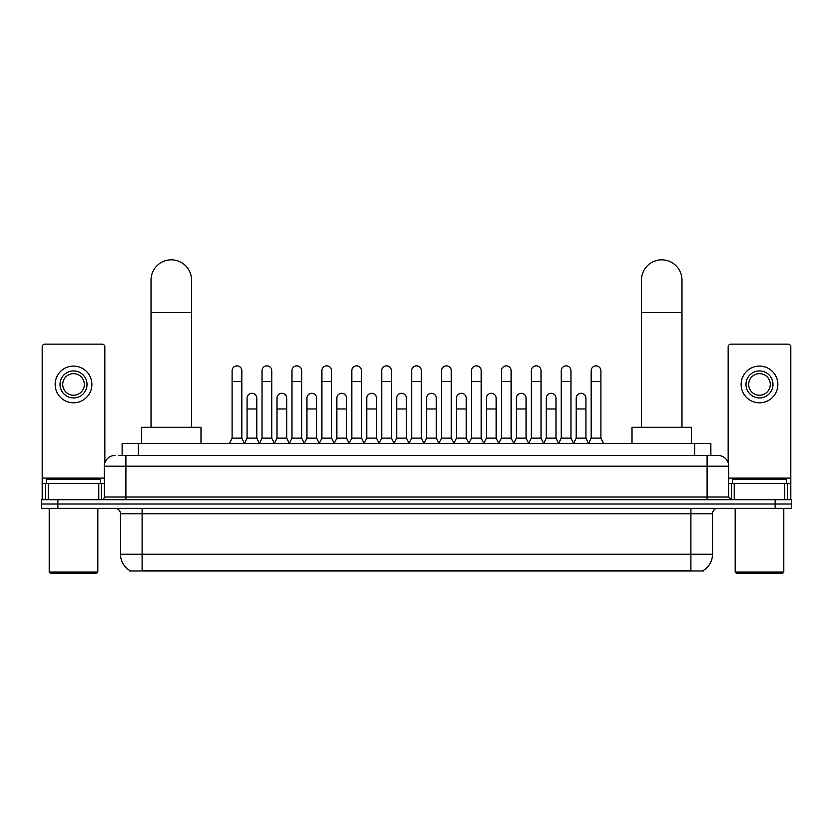 <?xml version="1.0" encoding="UTF-8"?>
<svg xmlns="http://www.w3.org/2000/svg" width="833" height="833" viewBox="0 0 833 833"><rect width="100%" height="100%" fill="white"/><g stroke="black" fill="none" stroke-linecap="round" stroke-linejoin="round"><path stroke-width="1.25" d="M122.139 455.412L122.139 443.531L710.861 443.531L710.861 455.412M703.312 570.47L703.312 571.001L129.688 571.001L129.688 570.47M129.854 570.563A18.909 18.909 0 0 1 120.504 554.257L142.11 554.257L142.11 570.563L690.89 570.563L690.89 554.257L712.496 554.257L712.496 513.753A5.404 5.404 0 0 1 717.89 508.349M120.504 554.257L120.504 513.753C120.191 510.473 118.39 508.671 115.11 508.349M703.146 570.563A18.909 18.909 0 0 0 712.496 554.257M57.852 499.706L791.35 499.706L791.35 504.027L41.65 504.027L41.65 508.349L57.852 508.349L57.852 504.027L41.65 504.027L41.65 499.706L57.852 499.706L57.852 504.027L791.35 504.027L791.35 508.349L57.852 508.349M119.14 455.412L717.89 455.412A10.798 10.798 0 0 1 728.698 466.22L728.698 497.009L731.395 499.706M118.89 455.412L125.908 455.412L125.908 466.22L104.302 466.22L104.302 497.009A2.697 2.697 0 0 1 101.605 499.706M115.11 455.412A10.798 10.798 0 0 0 104.302 466.22M728.698 466.22L707.092 466.22L707.092 455.412L717.89 455.412M98.773 499.706L98.773 483.504L48.262 483.504L48.262 499.706M104.843 462.846L104.843 346.851A2.697 2.697 0 0 0 102.147 344.154L44.888 344.154A2.697 2.697 0 0 0 42.191 346.851L42.191 483.504L48.262 483.504M98.773 483.504L104.302 483.504M42.191 499.706L42.191 483.504M73.523 370.935A13.505 13.505 0 0 0 60.018 384.44A13.505 13.505 0 0 0 73.523 397.945A13.505 13.505 0 0 0 87.017 384.44A13.505 13.505 0 0 0 73.523 370.935M73.523 373.642A10.798 10.798 0 0 0 62.714 384.44A10.798 10.798 0 0 0 73.523 395.248A10.798 10.798 0 0 0 84.32 384.44A10.798 10.798 0 0 0 73.523 373.642M73.523 402.808A18.368 18.368 0 0 0 91.88 384.44A18.368 18.368 0 0 0 73.523 366.083A18.368 18.368 0 0 0 55.155 384.44A18.368 18.368 0 0 0 73.523 402.808M96.743 573.166L50.292 573.166L49.209 572.084L97.825 572.084L96.743 573.166M49.209 508.349L49.209 572.084M97.825 508.349L97.825 572.084M100.522 483.504L100.522 479.183L46.513 479.183L46.513 483.504M151.023 427.329L151.023 280.086A20.252 20.252 0 0 1 171.286 259.834A20.252 20.252 0 0 1 191.538 280.086A20.252 20.252 0 0 0 171.286 259.834M191.538 427.329L191.538 280.086M200.992 443.531L200.992 427.329L141.579 427.329L141.579 443.531M641.462 427.329L641.462 280.086A20.252 20.252 0 0 1 661.714 259.834A20.252 20.252 0 0 1 681.977 280.086A20.252 20.252 0 0 0 661.714 259.834M681.977 427.329L681.977 280.086M691.421 443.531L691.421 427.329L632.008 427.329L632.008 443.531M229.398 443.531L232.095 438.137L241.82 438.137L244.527 443.531M241.82 438.137L241.82 370.727A4.863 4.863 0 0 0 236.957 365.864A4.863 4.863 0 0 1 237.27 365.874M232.095 438.137L232.095 381.524L241.82 381.524M232.095 381.524L232.095 370.727A4.863 4.863 0 0 1 236.957 365.864M259.323 443.531L262.02 438.137L271.745 438.137L274.442 443.531M271.745 438.137L271.745 370.727A4.863 4.863 0 0 0 266.883 365.864A4.863 4.863 0 0 1 267.185 365.874M262.02 438.137L262.02 381.524L271.745 381.524M262.02 381.524L262.02 370.727A4.863 4.863 0 0 1 266.883 365.864M289.249 443.531L291.946 438.137L301.671 438.137L304.368 443.531M301.671 438.137L301.671 370.727A4.863 4.863 0 0 0 296.808 365.864A4.863 4.863 0 0 1 297.11 365.874M291.946 438.137L291.946 381.524L301.671 381.524M291.946 381.524L291.946 370.727A4.863 4.863 0 0 1 296.808 365.864M319.164 443.531L321.871 438.137L331.596 438.137L334.293 443.531M331.596 438.137L331.596 370.727A4.863 4.863 0 0 0 326.734 365.864A4.863 4.863 0 0 1 327.036 365.874M321.871 438.137L321.871 381.524L331.596 381.524M321.871 381.524L321.871 370.727A4.863 4.863 0 0 1 326.734 365.864M349.089 443.531L351.797 438.137L361.512 438.137L364.219 443.531M361.512 438.137L361.512 370.727A4.863 4.863 0 0 0 356.649 365.864A4.863 4.863 0 0 1 356.961 365.874M351.797 438.137L351.797 381.524L361.512 381.524M351.797 381.524L351.797 370.727A4.863 4.863 0 0 1 356.649 365.864M379.015 443.531L381.712 438.137L391.437 438.137L394.134 443.531M391.437 438.137L391.437 370.727A4.863 4.863 0 0 0 386.574 365.864A4.863 4.863 0 0 1 386.887 365.874M381.712 438.137L381.712 381.524L391.437 381.524M381.712 381.524L381.712 370.727A4.863 4.863 0 0 1 386.574 365.864M408.941 443.531L411.637 438.137L421.363 438.137L424.059 443.531M421.363 438.137L421.363 370.727A4.863 4.863 0 0 0 416.5 365.864A4.863 4.863 0 0 1 416.802 365.874M411.637 438.137L411.637 381.524L421.363 381.524M411.637 381.524L411.637 370.727A4.863 4.863 0 0 1 416.5 365.864M438.866 443.531L441.563 438.137L451.288 438.137L453.985 443.531M451.288 438.137L451.288 370.727A4.863 4.863 0 0 0 446.426 365.864A4.863 4.863 0 0 1 446.727 365.874M441.563 438.137L441.563 381.524L451.288 381.524M441.563 381.524L441.563 370.727A4.863 4.863 0 0 1 446.426 365.864M468.781 443.531L471.488 438.137L481.203 438.137L483.911 443.531M481.203 438.137L481.203 370.727A4.863 4.863 0 0 0 476.351 365.864A4.863 4.863 0 0 1 476.653 365.874M471.488 438.137L471.488 381.524L481.203 381.524M471.488 381.524L471.488 370.727A4.863 4.863 0 0 1 476.351 365.864M498.707 443.531L501.404 438.137L511.129 438.137L513.836 443.531M511.129 438.137L511.129 370.727A4.863 4.863 0 0 0 506.266 365.864A4.863 4.863 0 0 1 506.579 365.874M501.404 438.137L501.404 381.524L511.129 381.524M501.404 381.524L501.404 370.727A4.863 4.863 0 0 1 506.266 365.864M528.632 443.531L531.329 438.137L541.054 438.137L543.751 443.531M541.054 438.137L541.054 370.727A4.863 4.863 0 0 0 536.192 365.864A4.863 4.863 0 0 1 536.494 365.874M531.329 438.137L531.329 381.524L541.054 381.524M531.329 381.524L531.329 370.727A4.863 4.863 0 0 1 536.192 365.864M558.558 443.531L561.255 438.137L570.98 438.137L573.677 443.531M570.98 438.137L570.98 370.727A4.863 4.863 0 0 0 566.117 365.864A4.863 4.863 0 0 1 566.419 365.874M561.255 438.137L561.255 381.524L570.98 381.524M561.255 381.524L561.255 370.727A4.863 4.863 0 0 1 566.117 365.864M588.473 443.531L591.18 438.137L600.905 438.137L603.602 443.531M600.905 438.137L600.905 370.727A4.863 4.863 0 0 0 596.043 365.864A4.863 4.863 0 0 1 596.345 365.874M591.18 438.137L591.18 381.524L600.905 381.524M591.18 381.524L591.18 370.727A4.863 4.863 0 0 1 596.043 365.864M244.444 443.375L247.057 438.137L256.783 438.137L259.407 443.375M256.783 438.137L256.783 398.164A4.863 4.863 0 0 0 252.232 393.311A4.863 4.863 0 0 1 256.783 398.164M247.057 438.137L247.057 408.961L256.783 408.961M247.057 408.961L247.057 398.164A4.863 4.863 0 0 1 252.232 393.311M274.369 443.375L276.983 438.137L286.708 438.137L289.322 443.375M286.708 438.137L286.708 398.164A4.863 4.863 0 0 0 282.148 393.311A4.863 4.863 0 0 1 286.708 398.164M276.983 438.137L276.983 408.961L286.708 408.961M276.983 408.961L276.983 398.164A4.863 4.863 0 0 1 282.148 393.311M304.284 443.375L306.908 438.137L316.634 438.137L319.247 443.375M316.634 438.137L316.634 398.164A4.863 4.863 0 0 0 312.073 393.311A4.863 4.863 0 0 1 316.634 398.164M306.908 438.137L306.908 408.961L316.634 408.961M306.908 408.961L306.908 398.164A4.863 4.863 0 0 1 312.073 393.311M334.21 443.375L336.834 438.137L346.549 438.137L349.173 443.375M346.549 438.137L346.549 398.164A4.863 4.863 0 0 0 341.999 393.311A4.863 4.863 0 0 1 346.549 398.164M336.834 438.137L336.834 408.961L346.549 408.961M336.834 408.961L336.834 398.164A4.863 4.863 0 0 1 341.999 393.311M364.136 443.375L366.749 438.137L376.474 438.137L379.098 443.375M376.474 438.137L376.474 398.164A4.863 4.863 0 0 0 371.924 393.311A4.863 4.863 0 0 1 376.474 398.164M366.749 438.137L366.749 408.961L376.474 408.961M366.749 408.961L366.749 398.164A4.863 4.863 0 0 1 371.924 393.311M394.061 443.375L396.675 438.137L406.4 438.137L409.024 443.375M406.4 438.137L406.4 398.164A4.863 4.863 0 0 0 401.839 393.311A4.863 4.863 0 0 1 406.4 398.164M396.675 438.137L396.675 408.961L406.4 408.961M396.675 408.961L396.675 398.164A4.863 4.863 0 0 1 401.839 393.311M423.976 443.375L426.6 438.137L436.325 438.137L438.939 443.375M436.325 438.137L436.325 398.164A4.863 4.863 0 0 0 431.765 393.311A4.863 4.863 0 0 1 436.325 398.164M426.6 438.137L426.6 408.961L436.325 408.961M426.6 408.961L426.6 398.164A4.863 4.863 0 0 1 431.765 393.311M453.902 443.375L456.526 438.137L466.251 438.137L468.864 443.375M466.251 438.137L466.251 398.164A4.863 4.863 0 0 0 461.69 393.311A4.863 4.863 0 0 1 466.251 398.164M456.526 438.137L456.526 408.961L466.251 408.961M456.526 408.961L456.526 398.164A4.863 4.863 0 0 1 461.69 393.311M483.827 443.375L486.451 438.137L496.166 438.137L498.79 443.375M496.166 438.137L496.166 398.164A4.863 4.863 0 0 0 491.616 393.311A4.863 4.863 0 0 1 496.166 398.164M486.451 438.137L486.451 408.961L496.166 408.961M486.451 408.961L486.451 398.164A4.863 4.863 0 0 1 491.616 393.311M513.753 443.375L516.366 438.137L526.092 438.137L528.716 443.375M526.092 438.137L526.092 398.164A4.863 4.863 0 0 0 521.541 393.311A4.863 4.863 0 0 1 526.092 398.164M516.366 438.137L516.366 408.961L526.092 408.961M516.366 408.961L516.366 398.164A4.863 4.863 0 0 1 521.541 393.311M543.678 443.375L546.292 438.137L556.017 438.137L558.631 443.375M556.017 438.137L556.017 398.164A4.863 4.863 0 0 0 551.456 393.311A4.863 4.863 0 0 1 556.017 398.164M546.292 438.137L546.292 408.961L556.017 408.961M546.292 408.961L546.292 398.164A4.863 4.863 0 0 1 551.456 393.311M573.593 443.375L576.217 438.137L585.943 438.137L588.556 443.375M585.943 438.137L585.943 398.164A4.863 4.863 0 0 0 581.382 393.311A4.863 4.863 0 0 1 585.943 398.164M576.217 438.137L576.217 408.961L585.943 408.961M576.217 408.961L576.217 398.164A4.863 4.863 0 0 1 581.382 393.311M784.738 499.706L784.738 483.504L734.227 483.504L734.227 499.706M784.738 483.504L790.809 483.504L790.809 346.851A2.697 2.697 0 0 0 788.112 344.154L730.853 344.154A2.697 2.697 0 0 0 728.157 346.851L728.157 462.846M728.698 483.504L734.227 483.504M790.809 483.504L790.809 499.706M759.477 370.935A13.505 13.505 0 0 0 745.983 384.44A13.505 13.505 0 0 0 759.477 397.945A13.505 13.505 0 0 0 772.982 384.44A13.505 13.505 0 0 0 759.477 370.935M759.477 373.642A10.798 10.798 0 0 0 748.68 384.44A10.798 10.798 0 0 0 759.477 395.248A10.798 10.798 0 0 0 770.286 384.44A10.798 10.798 0 0 0 759.477 373.642M759.477 402.808A18.368 18.368 0 0 0 777.845 384.44A18.368 18.368 0 0 0 759.477 366.083A18.368 18.368 0 0 0 741.12 384.44A18.368 18.368 0 0 0 759.477 402.808M782.708 573.166L736.257 573.166L735.175 572.084L783.791 572.084L782.708 573.166M735.175 508.349L735.175 572.084M783.791 508.349L783.791 572.084M786.487 483.504L786.487 479.183L732.478 479.183L732.478 483.504M688.724 571.001L688.724 570.47M144.276 571.001L144.276 570.47M138.34 455.412L138.34 443.531M694.66 455.412L694.66 443.531M690.89 508.349L690.89 513.753L120.504 513.753M712.496 513.753L690.89 513.753L690.89 554.257L142.11 554.257L142.11 508.349M775.148 508.349L775.148 499.706M125.908 499.706L125.908 497.009L728.698 497.009M104.302 497.009L125.908 497.009L125.908 466.22L707.092 466.22L707.092 499.706M104.302 478.1L42.191 478.1M101.428 483.504L101.428 499.706M42.233 483.504L42.233 499.706M45.607 499.706L45.607 483.504M151.023 312.5L191.538 312.5M641.462 312.5L681.977 312.5M790.809 478.1L728.698 478.1M790.767 499.706L790.767 483.504M787.393 483.504L787.393 499.706M731.572 499.706L731.572 483.504"/></g></svg>
